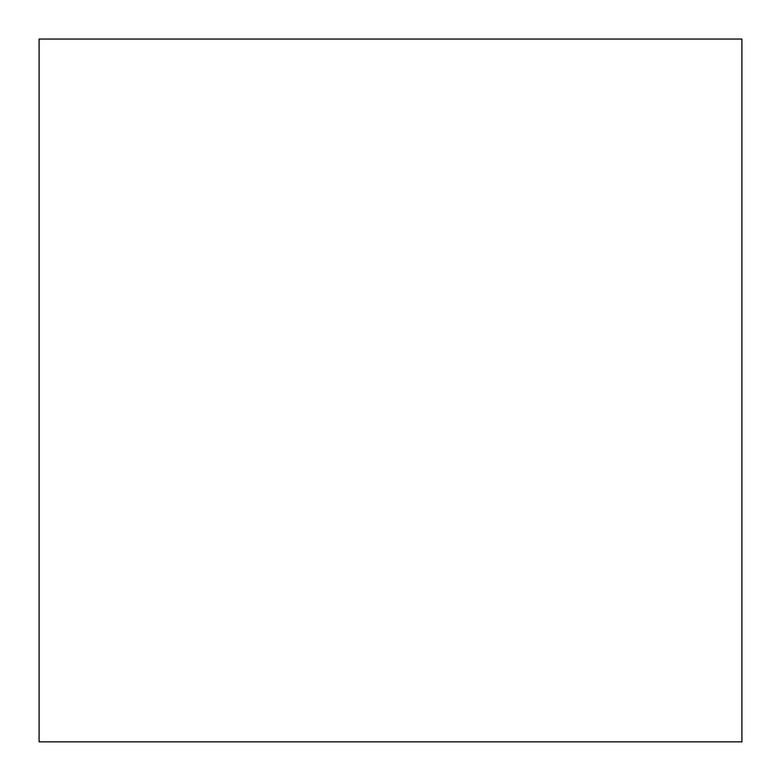 <?xml version="1.0" encoding="UTF-8"?>
<svg xmlns="http://www.w3.org/2000/svg" width="781" height="781" viewBox="0 0 781 781"><rect width="100%" height="100%" fill="white"/><g stroke="black" fill="none" stroke-linecap="round" stroke-linejoin="round"><path stroke-width="1.17" d="M741.901 741.843L741.901 39.05L39.099 39.05L39.099 741.843L741.901 741.843M741.052 741.843L741.901 741.95"/></g></svg>
